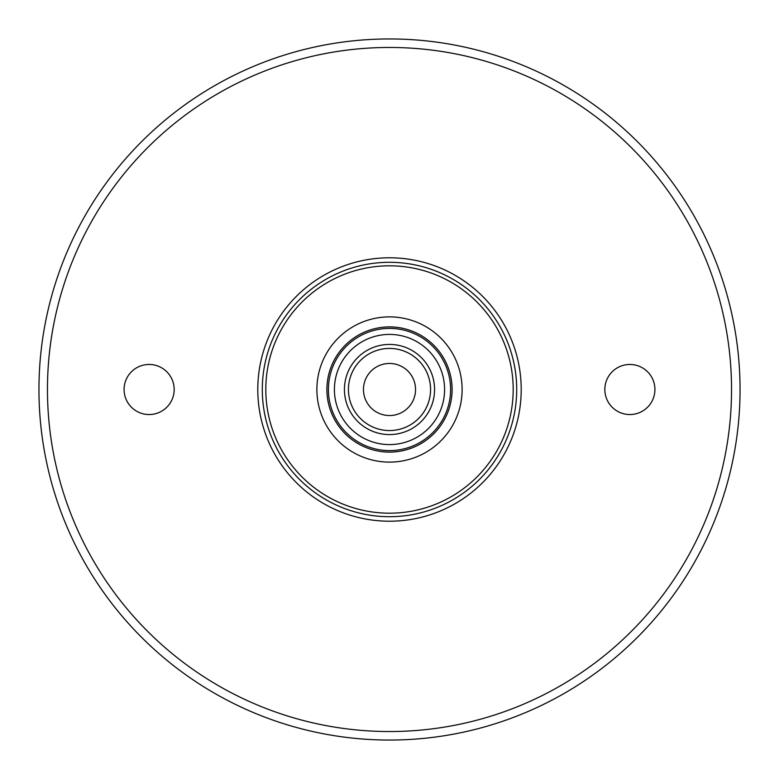 <?xml version="1.0" encoding="UTF-8"?>
<svg xmlns="http://www.w3.org/2000/svg" width="779" height="779" viewBox="0 0 779 779"><rect width="100%" height="100%" fill="white"/><g stroke="black" fill="none" stroke-linecap="round" stroke-linejoin="round"><path stroke-width="1.17" d="M389.5 415.538A26.038 26.038 0 0 0 412.052 376.481A26.038 26.038 0 0 0 366.948 376.481A26.038 26.038 0 0 0 389.5 415.538M739.748 404.126L739.456 409.939M262.299 389.5A127.201 127.201 0 0 1 389.5 262.299A127.201 127.201 0 0 1 516.701 389.5A127.201 127.201 0 0 1 389.5 516.701A127.201 127.201 0 0 1 262.299 389.5M344.425 389.5A45.075 45.075 0 0 1 389.5 344.425A45.075 45.075 0 0 1 434.575 389.5A45.075 45.075 0 0 1 389.5 434.575A45.075 45.075 0 0 1 344.425 389.5M38.95 389.5A350.55 350.55 0 0 1 389.5 38.95A350.55 350.55 0 0 1 740.05 389.5A350.55 350.55 0 0 1 389.5 740.05A350.55 350.55 0 0 1 38.95 389.5M604.835 389.5A25.035 25.035 0 0 1 642.393 367.815A25.035 25.035 0 0 1 642.393 411.185A25.035 25.035 0 0 1 604.835 389.5M124.085 389.5A25.035 25.035 0 0 1 161.643 367.815A25.035 25.035 0 0 1 161.643 411.185A25.035 25.035 0 0 1 124.085 389.5M326.898 389.5A62.602 62.602 0 0 1 389.5 326.898A62.602 62.602 0 0 1 452.102 389.5A62.602 62.602 0 0 1 389.5 452.102A62.602 62.602 0 0 1 326.898 389.5M334.415 389.5A55.085 55.085 0 0 1 389.5 334.415A55.085 55.085 0 0 1 444.585 389.5A55.085 55.085 0 0 1 389.5 444.585A55.085 55.085 0 0 1 334.415 389.5M328.407 389.5A61.093 61.093 0 0 1 420.047 336.586A61.093 61.093 0 0 1 420.047 442.414A61.093 61.093 0 0 1 328.407 389.5M265.805 389.5A123.695 123.695 0 0 1 451.343 282.378A123.695 123.695 0 0 1 451.343 496.622A123.695 123.695 0 0 1 265.805 389.5M47.461 389.5A342.039 342.039 0 0 1 560.52 93.285A342.039 342.039 0 0 1 560.52 685.715A342.039 342.039 0 0 1 47.461 389.5M389.5 430.563A41.063 41.063 0 0 0 425.061 368.964A41.063 41.063 0 0 0 353.939 368.964A41.063 41.063 0 0 0 389.5 430.563M316.887 389.5A72.613 72.613 0 0 1 425.811 326.615A72.613 72.613 0 0 1 425.811 452.385A72.613 72.613 0 0 1 316.887 389.5M521.209 389.5A131.709 131.709 0 0 0 323.645 275.435A131.709 131.709 0 0 0 323.645 503.565A131.709 131.709 0 0 0 521.209 389.5"/></g></svg>
